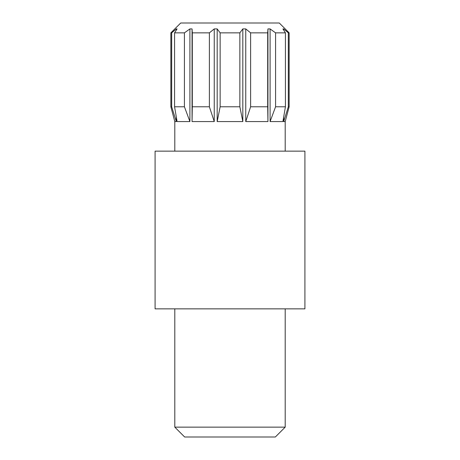 <?xml version="1.0" encoding="UTF-8"?>
<svg xmlns="http://www.w3.org/2000/svg" width="460" height="460" viewBox="0 0 460 460"><rect width="100%" height="100%" fill="white"/><g stroke="black" fill="none" stroke-linecap="round" stroke-linejoin="round"><path stroke-width="0.69" d="M174.8 121.572L170.855 106.783L170.855 32.855L171.683 32.855L176.306 28.917L177.094 28.917L174.57 32.855L184.425 32.855L189.911 28.917L192.056 28.917L192.303 32.855L209.38 32.855L214.251 28.917L217.183 28.917L220.144 32.855L239.855 32.855L242.817 28.917L245.749 28.917L250.619 32.855L267.697 32.855L267.944 28.917L270.089 28.917L275.575 32.855L285.43 32.855L282.906 28.917L283.693 28.917L288.316 32.855L289.144 32.855L279.283 23L180.717 23L170.855 32.855L170.855 106.783L171.683 106.783L176.306 121.572L174.8 121.572L174.8 151.144L174.8 121.572L176.306 121.572L176.306 117.07L176.306 121.572L171.683 106.783L171.683 32.855L171.683 106.783L170.855 106.783L174.8 121.572M174.8 427.144L184.655 437L275.344 437L285.2 427.144L174.8 427.144L285.2 427.144L285.2 308.855L285.2 427.144L275.344 437L184.655 437L174.8 427.144L174.8 308.855L174.8 427.144M176.306 28.917L176.306 30.113L176.306 28.917L171.683 32.855L170.855 32.855L180.717 23L279.283 23L289.144 32.855L288.316 32.855L288.316 106.783L289.144 106.783L288.316 106.783L288.316 32.855L283.693 28.917L282.906 28.917L285.43 32.855L285.43 106.783L282.906 121.572L270.089 121.572L270.089 28.917L267.944 28.917L267.944 121.572L245.749 121.572L245.749 28.917L242.817 28.917L242.817 121.572L217.183 121.572L217.183 28.917L214.251 28.917L214.251 121.572L192.056 121.572L192.056 28.917L189.911 28.917L189.911 121.572L177.094 121.572L174.57 106.783L184.425 106.783L189.911 121.572L189.911 28.917L184.425 32.855L184.425 106.783L184.425 32.855L174.57 32.855L174.57 106.783L174.57 32.855L177.094 28.917L176.306 28.917M283.693 121.572L283.693 117.07L283.693 121.572L288.316 106.783L283.693 121.572L285.2 121.572L283.693 121.572M283.693 30.113L283.693 28.917L283.693 30.113M285.2 151.144L285.2 121.572L285.2 151.144M239.855 106.783L242.817 121.572L242.817 28.917L239.855 32.855L239.855 106.783L239.855 32.855L220.144 32.855L220.144 106.783L239.855 106.783L220.144 106.783L220.144 32.855L217.183 28.917L217.183 121.572L220.144 106.783L217.183 121.572L242.817 121.572L239.855 106.783M267.697 106.783L267.944 121.572L267.944 28.917L267.697 106.783L267.697 32.855L250.619 32.855L250.619 106.783L267.697 106.783L250.619 106.783L250.619 32.855L245.749 28.917L245.749 121.572L250.619 106.783L245.749 121.572L267.944 121.572L267.697 106.783M275.575 32.855L275.575 106.783L285.43 106.783L285.43 32.855L275.575 32.855L270.089 28.917L270.089 121.572L275.575 106.783L275.575 32.855M209.38 106.783L214.251 121.572L214.251 28.917L209.38 32.855L209.38 106.783L209.38 32.855L192.303 32.855L192.303 106.783L209.38 106.783L192.303 106.783L192.056 28.917L192.056 121.572L192.303 106.783L192.056 121.572L214.251 121.572L209.38 106.783M177.094 121.572L189.911 121.572L184.425 106.783L174.57 106.783L177.094 121.572M270.089 121.572L282.906 121.572L285.43 106.783L275.575 106.783L270.089 121.572M155.083 151.144L155.083 308.855L304.917 308.855L304.917 151.144L155.083 151.144L304.917 151.144L304.917 308.855L155.083 308.855L155.083 151.144M289.144 32.855L289.144 106.783L285.2 121.572"/></g></svg>
